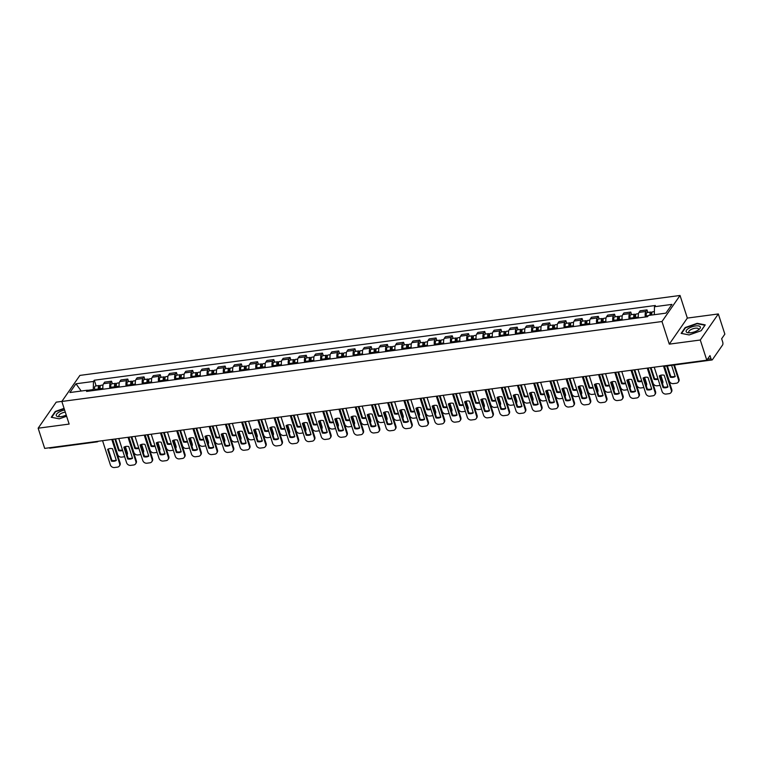 <?xml version="1.0" encoding="UTF-8"?>
<svg xmlns="http://www.w3.org/2000/svg" width="763" height="763" viewBox="0 0 763 763"><rect width="100%" height="100%" fill="white"/><g stroke="black" fill="none" stroke-linecap="round" stroke-linejoin="round"><path stroke-width="1.14" d="M61.889 401.395L56.204 402.149L38.15 428.205L44.674 448.396L706.796 360.193L700.281 340.012L718.326 313.955L687.339 318.085L680.033 295.472L79.896 375.406L61.841 401.462L661.979 321.528L669.285 344.142L700.281 340.012M718.326 313.955L724.85 334.137L721.655 338.753L722.666 341.9A2.299 0.935 82.4 0 1 722.599 344.971L712.384 359.716A2.299 0.935 82.4 0 1 712.032 359.964L664.916 366.24A2.299 0.935 -97.6 0 1 664.296 365.858M38.15 428.205L69.147 424.075L61.841 401.462M96.405 441.5A2.299 0.935 -97.6 0 0 97.025 441.882L49.91 448.158A2.299 0.935 -97.6 0 1 49.29 447.776M707.492 359.201L711.011 358.734L709.991 355.587L706.796 360.193M711.011 358.734A2.299 0.935 82.4 0 0 712.032 359.964M645.345 316.998A5.284 2.146 -97.6 0 1 645.889 311.476L646.986 309.892L640.119 310.808L639.022 312.391A5.284 2.146 82.4 0 0 638.488 317.913M647.816 312.449L646.986 309.892M629.122 319.163A5.284 2.146 -97.6 0 1 629.656 313.641L630.763 312.048L623.896 312.964L622.799 314.556A5.284 2.146 82.4 0 0 622.255 320.079M631.583 314.614L630.763 312.048M612.899 321.318A5.284 2.146 -97.6 0 1 613.433 315.806L614.539 314.213L607.672 315.129L606.566 316.712A5.284 2.146 82.4 0 0 606.032 322.234M615.36 316.769L614.539 314.213M596.676 323.483A5.284 2.146 -97.6 0 1 597.21 317.961L598.306 316.368L591.449 317.284L590.343 318.877A5.284 2.146 82.4 0 0 589.809 324.399M599.136 318.934L598.306 316.368M580.443 325.639A5.284 2.146 -97.6 0 1 580.986 320.126L582.083 318.533L575.216 319.449L574.119 321.042A5.284 2.146 82.4 0 0 573.585 326.554M582.913 321.089L582.083 318.533M564.219 327.804A5.284 2.146 -97.6 0 1 564.754 322.282L565.86 320.698L558.993 321.614L557.896 323.197A5.284 2.146 82.4 0 0 557.352 328.719M566.69 323.254L565.86 320.698M547.996 329.969A5.284 2.146 -97.6 0 1 548.53 324.447L549.637 322.854L542.77 323.77L541.663 325.362A5.284 2.146 82.4 0 0 541.129 330.884M550.457 325.419L549.637 322.854M531.773 332.124A5.284 2.146 -97.6 0 1 532.307 326.612L533.404 325.019L526.546 325.935L525.44 327.518A5.284 2.146 82.4 0 0 524.906 333.04M534.234 327.575L533.404 325.019M515.55 334.289A5.284 2.146 -97.6 0 1 516.084 328.767L517.18 327.174L510.313 328.09L509.217 329.683A5.284 2.146 82.4 0 0 508.683 335.205M518.01 329.74L517.18 327.174M499.317 336.445A5.284 2.146 -97.6 0 1 499.851 330.932L500.957 329.339L494.09 330.255L492.993 331.848A5.284 2.146 82.4 0 0 492.459 337.36M501.787 331.905L500.957 329.339M483.093 338.61A5.284 2.146 -97.6 0 1 483.628 333.088L484.734 331.504L477.867 332.42L476.761 334.003A5.284 2.146 82.4 0 0 476.226 339.525M485.554 334.06L484.734 331.504M466.87 340.775A5.284 2.146 -97.6 0 1 467.404 335.253L468.501 333.66L461.644 334.576L460.537 336.168A5.284 2.146 82.4 0 0 460.003 341.69M469.331 336.225L468.501 333.66M450.647 342.93A5.284 2.146 -97.6 0 1 451.181 337.418L452.278 335.825L445.411 336.741L444.314 338.324A5.284 2.146 82.4 0 0 443.78 343.846M453.108 338.381L452.278 335.825M434.414 345.095A5.284 2.146 -97.6 0 1 434.948 339.573L436.054 337.98L429.188 338.896L428.091 340.489A5.284 2.146 82.4 0 0 427.557 346.011M436.884 340.546L436.054 337.98M418.191 347.251A5.284 2.146 -97.6 0 1 418.725 341.738L419.831 340.145L412.964 341.061L411.858 342.654A5.284 2.146 82.4 0 0 411.324 348.166M420.651 342.711L419.831 340.145M401.967 349.416A5.284 2.146 -97.6 0 1 402.502 343.894L403.598 342.31L396.741 343.226L395.635 344.809A5.284 2.146 82.4 0 0 395.1 350.331M404.428 344.866L403.598 342.31M385.744 351.581A5.284 2.146 -97.6 0 1 386.278 346.059L387.375 344.466L380.508 345.381L379.411 346.974A5.284 2.146 82.4 0 0 378.877 352.496M388.205 347.031L387.375 344.466M369.511 353.736A5.284 2.146 -97.6 0 1 370.055 348.224L371.152 346.631L364.285 347.546L363.188 349.13A5.284 2.146 82.4 0 0 362.654 354.652M371.982 349.187L371.152 346.631M353.288 355.901A5.284 2.146 -97.6 0 1 353.822 350.379L354.929 348.786L348.062 349.702L346.965 351.295A5.284 2.146 82.4 0 0 346.421 356.817M355.749 351.352L354.929 348.786M337.065 358.057A5.284 2.146 -97.6 0 1 337.599 352.544L338.705 350.951L331.838 351.867L330.732 353.46A5.284 2.146 82.4 0 0 330.198 358.972M339.525 353.517L338.705 350.951M320.841 360.222A5.284 2.146 -97.6 0 1 321.376 354.7L322.472 353.116L315.615 354.032L314.509 355.615A5.284 2.146 82.4 0 0 313.974 361.137M323.302 355.672L322.472 353.116M304.609 362.387A5.284 2.146 -97.6 0 1 305.152 356.865L306.249 355.272L299.382 356.187L298.285 357.78A5.284 2.146 82.4 0 0 297.751 363.302M307.079 357.837L306.249 355.272M288.385 364.542A5.284 2.146 -97.6 0 1 288.919 359.03L290.026 357.437L283.159 358.352L282.062 359.936A5.284 2.146 82.4 0 0 281.518 365.458M290.846 359.993L290.026 357.437M272.162 366.707A5.284 2.146 -97.6 0 1 272.696 361.185L273.803 359.602L266.936 360.508L265.829 362.101A5.284 2.146 82.4 0 0 265.295 367.623M274.623 362.158L273.803 359.602M255.939 368.863A5.284 2.146 -97.6 0 1 256.473 363.35L257.57 361.757L250.712 362.673L249.606 364.266A5.284 2.146 82.4 0 0 249.072 369.778M258.399 364.323L257.57 361.757M239.706 371.028A5.284 2.146 -97.6 0 1 240.25 365.506L241.346 363.922L234.479 364.838L233.383 366.421A5.284 2.146 82.4 0 0 232.849 371.943M242.176 366.478L241.346 363.922M223.483 373.193A5.284 2.146 -97.6 0 1 224.017 367.671L225.123 366.078L218.256 366.993L217.159 368.586A5.284 2.146 82.4 0 0 216.616 374.108M225.953 368.643L225.123 366.078M207.259 375.348A5.284 2.146 -97.6 0 1 207.794 369.836L208.9 368.243L202.033 369.158L200.927 370.742A5.284 2.146 82.4 0 0 200.392 376.264M209.72 370.799L208.9 368.243M191.036 377.513A5.284 2.146 -97.6 0 1 191.57 371.991L192.667 370.408L185.81 371.314L184.703 372.907A5.284 2.146 82.4 0 0 184.169 378.429M193.497 372.964L192.667 370.408M174.813 379.678A5.284 2.146 -97.6 0 1 175.347 374.156L176.444 372.563L169.577 373.479L168.48 375.072A5.284 2.146 82.4 0 0 167.946 380.584M177.274 375.129L176.444 372.563M158.58 381.834A5.284 2.146 -97.6 0 1 159.114 376.312L160.22 374.728L153.353 375.644L152.257 377.227A5.284 2.146 82.4 0 0 151.723 382.749M161.05 377.284L160.22 374.728M142.357 383.999A5.284 2.146 -97.6 0 1 142.891 378.477L143.997 376.884L137.13 377.799L136.024 379.392A5.284 2.146 82.4 0 0 135.49 384.914M144.817 379.449L143.997 376.884M126.133 386.154A5.284 2.146 -97.6 0 1 126.668 380.642L127.764 379.049L120.907 379.964L119.801 381.548A5.284 2.146 82.4 0 0 119.266 387.07M128.594 381.605L127.764 379.049M109.91 388.319A5.284 2.146 -97.6 0 1 110.444 382.797L111.541 381.214L104.674 382.12L103.577 383.713A5.284 2.146 82.4 0 0 103.043 389.235M112.371 383.77L111.541 381.214M654.311 314.69L654.482 306.726L671.955 304.399L665.889 313.154L648.416 315.481L647.568 316.702L86.543 391.429L87.383 390.208L69.91 392.535L75.976 383.779L93.458 381.452L93.277 389.588L87.583 390.351M654.482 306.726L655.331 305.496L94.297 380.222L93.458 381.452M680.033 295.472L661.979 321.528M687.339 318.085L669.285 344.142M681.13 333.374L689.161 334.938L701.207 330.703L705.231 324.895L697.21 323.321L685.155 327.565L681.13 333.374M64.073 408.367L55.27 411.467L51.245 417.275L59.276 418.839L66.619 416.255M93.572 390.494L93.277 389.588M96.148 385.935L94.297 380.222M88.699 391.142L87.383 390.208M81.202 391.028L75.976 383.779M685.317 328.052L685.155 327.565M55.432 411.944L55.27 411.467M659.89 375.568L663.562 386.946A7.182 5.99 34.7 0 0 667.863 386.603M664.249 366.23L671.774 389.511A3.443 2.871 34.7 0 1 671.488 391.896L671.011 392.573A3.443 2.871 -145.3 0 0 671.306 390.189L671.774 389.511M663.095 387.623A7.182 5.99 34.7 0 0 667.987 386.975L664.192 375.224A7.182 5.99 34.7 0 0 659.299 375.873L663.095 387.623L663.562 386.946M654.225 367.203L662.046 391.429A3.443 2.871 -145.3 0 0 666.147 394.051L669.17 393.651A3.443 2.871 -145.3 0 0 671.011 392.573M664.916 366.24A2.299 2.299 0 0 1 663.486 365.963L671.306 390.189M651.831 315.024A2.871 1.173 -97.6 0 1 652.575 311.819L654.377 311.571M666.7 366.002L670.315 377.199A7.182 5.99 -145.3 0 0 675.207 376.55L671.593 365.353M650.667 315.176A1.383 0.563 -97.6 0 1 651.001 313.526A1.383 0.563 -97.6 0 1 651.621 314.27L651.745 314.251M664.506 366.259L669.265 381.004A3.443 2.871 -145.3 0 0 673.367 383.627L676.39 383.226A3.443 2.871 -145.3 0 0 678.24 382.149A3.443 2.871 -145.3 0 0 678.526 379.764L673.777 365.057M646.528 316.845L646.356 315.987A2.871 1.173 -97.6 0 1 647.062 312.553L650.81 312.048A2.871 1.173 -97.6 0 1 651.821 312.944M650.057 315.262A2.871 1.173 -97.6 0 1 650.81 312.048M667.358 365.916L670.791 376.521A7.182 5.99 -145.3 0 0 675.093 376.188M674.435 364.972L678.994 379.087A3.443 2.871 34.7 0 1 678.708 381.471L678.24 382.149M650.601 314.404L651.736 314.098M670.791 376.521L670.315 377.199M643.667 377.733L647.339 389.111A7.182 5.99 34.7 0 0 651.64 388.768M647.911 368.043L655.551 391.677A3.443 2.871 34.7 0 1 655.255 394.051L654.788 394.729A3.443 2.871 -145.3 0 0 655.074 392.354L655.551 391.677M646.871 389.788A7.182 5.99 34.7 0 0 651.764 389.14L647.968 377.389A7.182 5.99 34.7 0 0 643.075 378.038L646.871 389.788L647.339 389.111M637.992 369.359L645.822 393.584A3.443 2.871 -145.3 0 0 649.923 396.216L652.937 395.806A3.443 2.871 -145.3 0 0 654.788 394.729M647.253 368.128L655.074 392.354M627.444 379.888L631.115 391.266A7.182 5.99 34.7 0 0 635.417 390.933M631.688 370.198L639.318 393.832A3.443 2.871 34.7 0 1 639.032 396.216L638.564 396.894A3.443 2.871 -145.3 0 0 638.85 394.509L639.318 393.832M630.648 391.944A7.182 5.99 34.7 0 0 635.531 391.295L631.745 379.545A7.182 5.99 34.7 0 0 626.852 380.203L630.648 391.944L631.115 391.266M621.769 371.524L629.599 395.749A3.443 2.871 -145.3 0 0 633.7 398.372L636.714 397.971A3.443 2.871 -145.3 0 0 638.564 396.894M631.03 370.293L638.85 394.509M700.272 326.86A7.468 2.785 -17.9 0 0 691.898 326.85A7.468 2.785 -17.9 0 0 686.223 331.81A7.468 2.785 -17.9 0 0 688.741 332.83A7.468 2.785 -17.9 0 0 698.946 329.53A7.468 2.785 -17.9 0 0 700.272 326.86M698.078 330.15A5.112 1.907 -17.9 0 0 698.498 328.967A5.112 1.907 -17.9 0 0 698.45 328.843A5.112 1.907 -17.9 0 0 692.88 328.777A5.112 1.907 -17.9 0 0 688.77 332.105A5.112 1.907 -17.9 0 0 688.827 332.229A5.112 1.907 -17.9 0 0 689.809 332.83M689.189 334.928L681.578 333.441L685.47 327.813L697.144 323.712L704.926 325.229L701.102 330.732M64.607 410.036A7.468 2.785 -17.9 0 0 56.338 415.711A7.468 2.785 -17.9 0 0 58.856 416.732A7.468 2.785 -17.9 0 0 66.247 415.101M65.284 412.125A5.112 1.907 -17.9 0 0 58.885 416.007A5.112 1.907 -17.9 0 0 58.942 416.131A5.112 1.907 -17.9 0 0 59.924 416.722M59.304 418.83L51.693 417.342L55.585 411.715L64.178 408.691M635.808 318.266L635.646 317.408A2.871 1.173 -97.6 0 1 636.352 313.974L638.497 313.688M650.334 367.718L654.091 379.364A7.182 5.99 -145.3 0 0 658.078 379.154M634.654 318.419L634.444 317.341A1.383 0.563 -97.6 0 1 634.778 315.691A1.383 0.563 -97.6 0 1 635.398 316.435L635.522 316.416M648.149 368.014L653.042 383.16A3.443 2.871 -145.3 0 0 657.143 385.792L660.1 385.401M662.408 383.35A3.443 2.871 -145.3 0 0 662.303 381.929L660.205 375.434M634.043 318.505L633.872 317.646A2.871 1.173 -97.6 0 1 634.578 314.213A2.871 1.173 -97.6 0 1 635.598 315.1M630.305 319.001L630.133 318.142A2.871 1.173 -97.6 0 1 630.839 314.709L634.578 314.213M650.992 367.632L654.559 378.686A7.182 5.99 -145.3 0 0 657.925 378.677M660.825 375.234L662.77 381.252A3.443 2.871 34.7 0 1 662.494 383.617M634.377 316.569L635.512 316.264M654.559 378.686L654.091 379.364M619.585 320.431L619.413 319.573A2.871 1.173 -97.6 0 1 620.128 316.14L622.265 315.853M634.11 369.883L637.868 381.529A7.182 5.99 -145.3 0 0 641.855 381.309M618.431 320.584L618.211 319.506A1.383 0.563 -97.6 0 1 618.555 317.856A1.383 0.563 -97.6 0 1 619.165 318.591L619.289 318.581M631.926 370.169L636.819 385.325A3.443 2.871 -145.3 0 0 640.92 387.947L643.877 387.556M646.185 385.515A3.443 2.871 -145.3 0 0 646.07 384.094L643.972 377.599M617.82 320.67L617.649 319.811A2.871 1.173 -97.6 0 1 618.354 316.368A2.871 1.173 -97.6 0 1 619.375 317.265M614.072 321.166L613.9 320.307A2.871 1.173 -97.6 0 1 614.616 316.874L618.354 316.368M634.768 369.788L638.335 380.851A7.182 5.99 -145.3 0 0 641.702 380.832M644.601 377.399L646.547 383.417A3.443 2.871 34.7 0 1 646.261 385.773M618.154 318.734L619.289 318.419M638.335 380.851L637.868 381.529M611.211 382.053L614.892 393.431A7.182 5.99 34.7 0 0 619.194 393.088M615.464 372.363L623.094 395.997A3.443 2.871 34.7 0 1 622.808 398.372L622.341 399.049A3.443 2.871 -145.3 0 0 622.627 396.674L623.094 395.997M614.425 394.109A7.182 5.99 34.7 0 0 619.308 393.46L615.512 381.71A7.182 5.99 34.7 0 0 610.629 382.358L614.425 394.109L614.892 393.431M605.545 373.689L613.366 397.904A3.443 2.871 -145.3 0 0 617.477 400.537L620.491 400.136A3.443 2.871 -145.3 0 0 622.341 399.049M614.806 372.449L622.627 396.674M594.987 384.209L598.669 395.596A7.182 5.99 34.7 0 0 602.961 395.253M599.241 374.528L606.871 398.162A3.443 2.871 34.7 0 1 606.585 400.537L606.118 401.214A3.443 2.871 -145.3 0 0 606.404 398.839L606.871 398.162M598.192 396.274A7.182 5.99 34.7 0 0 603.085 395.615L599.289 383.875A7.182 5.99 34.7 0 0 594.396 384.523L598.192 396.274L598.669 395.596M589.322 375.844L597.143 400.07A3.443 2.871 -145.3 0 0 601.244 402.692L604.267 402.292A3.443 2.871 -145.3 0 0 606.118 401.214M598.573 374.614L606.404 398.839M578.764 386.374L582.436 397.752A7.182 5.99 34.7 0 0 586.737 397.409M583.008 376.684L590.648 400.317A3.443 2.871 34.7 0 1 590.362 402.702L589.885 403.379A3.443 2.871 -145.3 0 0 590.171 400.995L590.648 400.317M581.969 398.429A7.182 5.99 34.7 0 0 586.861 397.781L583.066 386.03A7.182 5.99 34.7 0 0 578.173 386.679L581.969 398.429L582.436 397.752M573.099 378.009L580.92 402.235A3.443 2.871 -145.3 0 0 585.021 404.857L588.035 404.457A3.443 2.871 -145.3 0 0 589.885 403.379M582.35 376.769L590.171 400.995M603.361 322.587L603.19 321.738A2.871 1.173 -97.6 0 1 603.895 318.295L606.041 318.009M617.877 372.039L621.645 383.684A7.182 5.99 -145.3 0 0 625.631 383.474M602.207 322.749L601.988 321.662A1.383 0.563 -97.6 0 1 602.331 320.012A1.383 0.563 -97.6 0 1 602.942 320.756L603.066 320.737M615.693 372.334L620.596 387.49A3.443 2.871 -145.3 0 0 624.697 390.112L627.644 389.721M629.952 387.671A3.443 2.871 -145.3 0 0 629.847 386.25L627.749 379.764M601.597 322.825L601.425 321.967A2.871 1.173 -97.6 0 1 602.131 318.533A2.871 1.173 -97.6 0 1 603.151 319.42M597.849 323.321L597.677 322.472A2.871 1.173 -97.6 0 1 598.383 319.029L602.131 318.533M618.545 371.953L622.112 383.007A7.182 5.99 -145.3 0 0 625.479 382.997M628.378 379.564L630.314 385.573A3.443 2.871 34.7 0 1 630.038 387.938M601.931 320.889L603.066 320.584M622.112 383.007L621.645 383.684M587.138 324.752L586.966 323.894A2.871 1.173 -97.6 0 1 587.672 320.46L589.818 320.174M601.654 374.204L605.412 385.849A7.182 5.99 -145.3 0 0 609.408 385.639M585.974 324.904L585.765 323.827A1.383 0.563 -97.6 0 1 586.098 322.177A1.383 0.563 -97.6 0 1 586.718 322.921L586.842 322.902M599.47 374.49L604.363 389.645A3.443 2.871 -145.3 0 0 608.464 392.277L611.421 391.877M613.729 389.836A3.443 2.871 -145.3 0 0 613.624 388.415L611.525 381.92M585.364 324.99L585.202 324.132A2.871 1.173 -97.6 0 1 585.908 320.698A2.871 1.173 -97.6 0 1 586.928 321.585M581.625 325.486L581.454 324.628A2.871 1.173 -97.6 0 1 582.159 321.194L585.908 320.698M602.312 374.118L605.889 385.172A7.182 5.99 -145.3 0 0 609.255 385.162M612.145 381.719L614.091 387.738A3.443 2.871 34.7 0 1 613.814 390.103M585.707 323.054L586.833 322.749M605.889 385.172L605.412 385.849M570.915 326.917L570.743 326.059A2.871 1.173 -97.6 0 1 571.449 322.625L573.595 322.339M585.431 376.359L589.189 388.005A7.182 5.99 -145.3 0 0 593.185 387.795M569.751 327.069L569.541 325.982A1.383 0.563 -97.6 0 1 569.875 324.332A1.383 0.563 -97.6 0 1 570.495 325.076L570.619 325.057M583.247 376.655L588.139 391.81A3.443 2.871 -145.3 0 0 592.241 394.433L595.197 394.042M597.505 392.001A3.443 2.871 -145.3 0 0 597.4 390.57L595.302 384.085M569.141 327.146L568.969 326.297A2.871 1.173 -97.6 0 1 569.684 322.854A2.871 1.173 -97.6 0 1 570.695 323.75M565.402 327.651L565.23 326.793A2.871 1.173 -97.6 0 1 565.936 323.359L569.684 322.854M586.089 376.273L589.656 387.327A7.182 5.99 -145.3 0 0 593.023 387.318M595.922 383.884L597.868 389.893A3.443 2.871 34.7 0 1 597.591 392.258M569.475 325.21L570.61 324.904M589.656 387.327L589.189 388.005M562.541 388.539L566.213 399.917A7.182 5.99 34.7 0 0 570.514 399.574M566.785 378.849L574.415 402.483A3.443 2.871 34.7 0 1 574.129 404.857L573.662 405.534A3.443 2.871 -145.3 0 0 573.948 403.16L574.415 402.483M565.745 400.594A7.182 5.99 34.7 0 0 570.629 399.946L566.842 388.195A7.182 5.99 34.7 0 0 561.95 388.844L565.745 400.594L566.213 399.917M556.866 380.165L564.696 404.39A3.443 2.871 -145.3 0 0 568.797 407.022L571.811 406.612A3.443 2.871 -145.3 0 0 573.662 405.534M566.127 378.934L573.948 403.16M554.682 329.072L554.52 328.214A2.871 1.173 -97.6 0 1 555.226 324.78L557.362 324.494M569.208 378.524L572.965 390.17A7.182 5.99 -145.3 0 0 576.952 389.96M553.528 329.225L553.309 328.147A1.383 0.563 -97.6 0 1 553.652 326.497A1.383 0.563 -97.6 0 1 554.262 327.241L554.396 327.222M567.023 378.82L571.916 393.966A3.443 2.871 -145.3 0 0 576.017 396.598L578.974 396.207M581.282 394.156A3.443 2.871 -145.3 0 0 581.168 392.735L579.079 386.24M552.917 329.311L552.746 328.452A2.871 1.173 -97.6 0 1 553.452 325.019A2.871 1.173 -97.6 0 1 554.472 325.906M549.169 329.807L549.007 328.948A2.871 1.173 -97.6 0 1 549.713 325.515L553.452 325.019M569.866 378.438L573.433 389.492A7.182 5.99 -145.3 0 0 576.799 389.483M579.699 386.04L581.644 392.058A3.443 2.871 34.7 0 1 581.358 394.423M553.251 327.375L554.386 327.069M573.433 389.492L572.965 390.17M546.308 390.694L549.989 402.072A7.182 5.99 34.7 0 0 554.291 401.739M550.562 381.004L558.192 404.638A3.443 2.871 34.7 0 1 557.906 407.022L557.438 407.7A3.443 2.871 -145.3 0 0 557.724 405.315L558.192 404.638M549.522 402.75A7.182 5.99 34.7 0 0 554.405 402.101L550.609 390.351A7.182 5.99 34.7 0 0 545.726 391.009L549.522 402.75L549.989 402.072M540.643 382.33L548.463 406.555A3.443 2.871 -145.3 0 0 552.574 409.178L555.588 408.777A3.443 2.871 -145.3 0 0 557.438 407.7M549.904 381.099L557.724 405.315M538.459 331.237L538.287 330.379A2.871 1.173 -97.6 0 1 538.993 326.945L541.139 326.659M552.975 380.689L556.742 392.335A7.182 5.99 -145.3 0 0 560.729 392.115M537.305 331.39L537.085 330.312A1.383 0.563 -97.6 0 1 537.429 328.662A1.383 0.563 -97.6 0 1 538.039 329.397L538.163 329.387M550.791 380.975L555.693 396.131A3.443 2.871 -145.3 0 0 559.794 398.753L562.751 398.362M565.049 396.321A3.443 2.871 -145.3 0 0 564.944 394.9L562.846 388.405M536.694 331.476L536.523 330.617A2.871 1.173 -97.6 0 1 537.228 327.174A2.871 1.173 -97.6 0 1 538.249 328.071M532.946 331.972L532.774 331.113A2.871 1.173 -97.6 0 1 533.48 327.68L537.228 327.174M553.642 380.594L557.209 391.657A7.182 5.99 -145.3 0 0 560.576 391.638M563.475 388.205L565.412 394.223A3.443 2.871 34.7 0 1 565.135 396.579M537.028 329.54L538.163 329.225M557.209 391.657L556.742 392.335M530.085 392.859L533.766 404.237A7.182 5.99 34.7 0 0 538.058 403.894M534.338 383.169L541.968 406.803A3.443 2.871 34.7 0 1 541.682 409.178L541.215 409.855A3.443 2.871 -145.3 0 0 541.501 407.48L541.968 406.803M533.289 404.915A7.182 5.99 34.7 0 0 538.182 404.266L534.386 392.516A7.182 5.99 34.7 0 0 529.503 393.164L533.289 404.915L533.766 404.237M524.419 384.495L532.24 408.71A3.443 2.871 -145.3 0 0 536.341 411.343L539.365 410.942A3.443 2.871 -145.3 0 0 541.215 409.855M533.671 383.255L541.501 407.48M522.235 333.393L522.064 332.544A2.871 1.173 -97.6 0 1 522.769 329.101L524.915 328.815M536.751 382.845L540.519 394.49A7.182 5.99 -145.3 0 0 544.505 394.28M521.072 333.555L520.862 332.468A1.383 0.563 -97.6 0 1 521.196 330.818A1.383 0.563 -97.6 0 1 521.816 331.562L521.94 331.543M534.567 383.14L539.46 398.296A3.443 2.871 -145.3 0 0 543.571 400.918L546.518 400.527M548.826 398.477A3.443 2.871 -145.3 0 0 548.721 397.056L546.623 390.57M520.461 333.631L520.299 332.773A2.871 1.173 -97.6 0 1 521.005 329.339A2.871 1.173 -97.6 0 1 522.026 330.226M516.723 334.127L516.551 333.278A2.871 1.173 -97.6 0 1 517.257 329.835L521.005 329.339M537.41 382.759L540.986 393.813A7.182 5.99 -145.3 0 0 544.353 393.803M547.243 390.37L549.188 396.379A3.443 2.871 34.7 0 1 548.912 398.744M520.805 331.695L521.93 331.39M540.986 393.813L540.519 394.49M513.861 395.015L517.533 406.402A7.182 5.99 34.7 0 0 521.835 406.059M518.106 385.334L525.745 408.968A3.443 2.871 34.7 0 1 525.459 411.343L524.982 412.02A3.443 2.871 -145.3 0 0 525.278 409.645L525.745 408.968M517.066 407.08A7.182 5.99 34.7 0 0 521.959 406.421L518.163 394.681A7.182 5.99 34.7 0 0 513.27 395.329L517.066 407.08L517.533 406.402M508.196 386.65L516.017 410.875A3.443 2.871 -145.3 0 0 520.118 413.498L523.132 413.098A3.443 2.871 -145.3 0 0 524.982 412.02M517.448 385.42L525.278 409.645M506.012 335.558L505.84 334.699A2.871 1.173 -97.6 0 1 506.546 331.266L508.692 330.98M520.528 385.01L524.286 396.655A7.182 5.99 -145.3 0 0 528.282 396.445M504.848 335.71L504.639 334.633A1.383 0.563 -97.6 0 1 504.972 332.983A1.383 0.563 -97.6 0 1 505.592 333.727L505.716 333.708M518.344 385.296L523.237 400.451A3.443 2.871 -145.3 0 0 527.338 403.083L530.295 402.683M532.603 400.642A3.443 2.871 -145.3 0 0 532.498 399.221L530.399 392.726M504.238 335.796L504.066 334.938A2.871 1.173 -97.6 0 1 504.782 331.504A2.871 1.173 -97.6 0 1 505.793 332.391M500.499 336.292L500.328 335.434A2.871 1.173 -97.6 0 1 501.033 332L504.782 331.504M521.186 384.924L524.763 395.978A7.182 5.99 -145.3 0 0 528.12 395.968M531.019 392.525L532.965 398.544A3.443 2.871 34.7 0 1 532.688 400.909M504.572 333.86L505.707 333.555M524.763 395.978L524.286 396.655M497.638 397.18L501.31 408.558A7.182 5.99 34.7 0 0 505.611 408.215M501.882 387.49L509.512 411.123A3.443 2.871 34.7 0 1 509.226 413.508L508.759 414.185A3.443 2.871 -145.3 0 0 509.045 411.801L509.512 411.123M500.843 409.235A7.182 5.99 34.7 0 0 505.726 408.587L501.94 396.836A7.182 5.99 34.7 0 0 497.047 397.485L500.843 409.235L501.31 408.558M491.963 388.815L499.794 413.041A3.443 2.871 -145.3 0 0 503.895 415.663L506.909 415.263A3.443 2.871 -145.3 0 0 508.759 414.185M501.224 387.575L509.045 411.801M481.415 399.345L485.087 410.723A7.182 5.99 34.7 0 0 489.388 410.38M485.659 389.655L493.289 413.288A3.443 2.871 34.7 0 1 493.003 415.663L492.536 416.34A3.443 2.871 -145.3 0 0 492.822 413.966L493.289 413.288M484.619 411.4A7.182 5.99 34.7 0 0 489.503 410.752L485.707 399.001A7.182 5.99 34.7 0 0 480.824 399.65L484.619 411.4L485.087 410.723M475.74 390.971L483.561 415.196A3.443 2.871 -145.3 0 0 487.671 417.828L490.685 417.418A3.443 2.871 -145.3 0 0 492.536 416.34M485.001 389.74L492.822 413.966M465.182 401.5L468.863 412.878A7.182 5.99 34.7 0 0 473.165 412.545M469.436 391.81L477.066 415.444A3.443 2.871 34.7 0 1 476.78 417.828L476.312 418.505A3.443 2.871 -145.3 0 0 476.598 416.121L477.066 415.444M468.387 413.556A7.182 5.99 34.7 0 0 473.279 412.907L469.483 401.157A7.182 5.99 34.7 0 0 464.6 401.815L468.387 413.556L468.863 412.878M459.517 393.136L467.337 417.361A3.443 2.871 -145.3 0 0 471.439 419.984L474.462 419.583A3.443 2.871 -145.3 0 0 476.312 418.505M468.768 391.905L476.598 416.121M448.959 403.665L452.631 415.043A7.182 5.99 34.7 0 0 456.932 414.7M453.203 393.975L460.842 417.609A3.443 2.871 34.7 0 1 460.556 419.984L460.079 420.661A3.443 2.871 -145.3 0 0 460.375 418.286L460.842 417.609M452.163 415.721A7.182 5.99 34.7 0 0 457.056 415.072L453.26 403.322A7.182 5.99 34.7 0 0 448.367 403.97L452.163 415.721L452.631 415.043M443.293 395.301L451.114 419.516A3.443 2.871 -145.3 0 0 455.215 422.149L458.229 421.748A3.443 2.871 -145.3 0 0 460.079 420.661M452.545 394.061L460.375 418.286M432.735 405.821L436.407 417.208A7.182 5.99 34.7 0 0 440.709 416.865M436.98 396.14L444.619 419.774A3.443 2.871 34.7 0 1 444.324 422.149L443.856 422.826A3.443 2.871 -145.3 0 0 444.142 420.451L444.619 419.774M435.94 417.886A7.182 5.99 34.7 0 0 440.833 417.227L437.037 405.487A7.182 5.99 34.7 0 0 432.144 406.135L435.94 417.886L436.407 417.208M427.061 397.456L434.891 421.681A3.443 2.871 -145.3 0 0 438.992 424.304L442.006 423.904A3.443 2.871 -145.3 0 0 443.856 422.826M436.322 396.226L444.142 420.451M416.512 407.986L420.184 419.364A7.182 5.99 34.7 0 0 424.486 419.021M420.756 398.296L428.386 421.929A3.443 2.871 34.7 0 1 428.1 424.314L427.633 424.991A3.443 2.871 -145.3 0 0 427.919 422.607L428.386 421.929M419.717 420.041A7.182 5.99 34.7 0 0 424.6 419.392L420.804 407.642A7.182 5.99 34.7 0 0 415.921 408.3L419.717 420.041L420.184 419.364M410.837 399.621L418.668 423.846A3.443 2.871 -145.3 0 0 422.769 426.469L425.783 426.069A3.443 2.871 -145.3 0 0 427.633 424.991M420.098 398.381L427.919 422.607M489.779 337.723L489.617 336.864A2.871 1.173 -97.6 0 1 490.323 333.431L492.459 333.145M504.305 387.165L508.063 398.811A7.182 5.99 -145.3 0 0 512.049 398.601M488.625 337.875L488.406 336.788A1.383 0.563 -97.6 0 1 488.749 335.138A1.383 0.563 -97.6 0 1 489.369 335.882L489.493 335.863M502.121 387.461L507.014 402.616A3.443 2.871 -145.3 0 0 511.115 405.239L514.071 404.848M516.379 402.807A3.443 2.871 -145.3 0 0 516.265 401.376L514.176 394.891M488.015 337.952L487.843 337.103A2.871 1.173 -97.6 0 1 488.549 333.66A2.871 1.173 -97.6 0 1 489.569 334.556M484.267 338.457L484.104 337.599A2.871 1.173 -97.6 0 1 484.81 334.165L488.549 333.66M504.963 387.079L508.53 398.133A7.182 5.99 -145.3 0 0 511.897 398.124M514.796 394.69L516.742 400.699A3.443 2.871 34.7 0 1 516.465 403.064M488.349 336.016L489.484 335.71M508.53 398.133L508.063 398.811M473.556 339.878L473.384 339.02A2.871 1.173 -97.6 0 1 474.09 335.586L476.236 335.3M488.072 389.33L491.839 400.976A7.182 5.99 -145.3 0 0 495.826 400.766M472.402 340.031L472.183 338.953A1.383 0.563 -97.6 0 1 472.526 337.303A1.383 0.563 -97.6 0 1 473.136 338.047L473.26 338.028M485.888 389.626L490.79 404.771A3.443 2.871 -145.3 0 0 494.891 407.404L497.848 407.013M500.146 404.962A3.443 2.871 -145.3 0 0 500.042 403.541L497.943 397.046M471.792 340.117L471.62 339.258A2.871 1.173 -97.6 0 1 472.326 335.825A2.871 1.173 -97.6 0 1 473.346 336.712M468.043 340.613L467.872 339.754A2.871 1.173 -97.6 0 1 468.587 336.321L472.326 335.825M488.74 389.244L492.307 400.298A7.182 5.99 -145.3 0 0 495.673 400.289M498.573 396.846L500.509 402.864A3.443 2.871 34.7 0 1 500.232 405.229M472.125 338.181L473.26 337.875M492.307 400.298L491.839 400.976M457.333 342.043L457.161 341.185A2.871 1.173 -97.6 0 1 457.867 337.751L460.013 337.465M471.849 391.495L475.616 403.141A7.182 5.99 -145.3 0 0 479.603 402.921M456.169 342.196L455.959 341.118A1.383 0.563 -97.6 0 1 456.303 339.468A1.383 0.563 -97.6 0 1 456.913 340.203L457.037 340.193M469.665 391.781L474.557 406.937A3.443 2.871 -145.3 0 0 478.668 409.559L481.615 409.168M483.923 407.127A3.443 2.871 -145.3 0 0 483.818 405.706L481.72 399.211M455.559 342.282L455.397 341.423A2.871 1.173 -97.6 0 1 456.102 337.98A2.871 1.173 -97.6 0 1 457.123 338.877M451.82 342.778L451.648 341.919A2.871 1.173 -97.6 0 1 452.354 338.486L456.102 337.98M472.507 391.4L476.083 402.463A7.182 5.99 -145.3 0 0 479.45 402.444M482.35 399.011L484.286 405.029A3.443 2.871 34.7 0 1 484.009 407.385M455.902 340.346L457.027 340.031M476.083 402.463L475.616 403.141M441.109 344.199L440.938 343.35A2.871 1.173 -97.6 0 1 441.643 339.907L443.789 339.621M455.625 393.651L459.383 405.296A7.182 5.99 -145.3 0 0 463.379 405.086M439.946 344.361L439.736 343.274A1.383 0.563 -97.6 0 1 440.07 341.624A1.383 0.563 -97.6 0 1 440.69 342.368L440.814 342.349M453.441 393.946L458.334 409.102A3.443 2.871 -145.3 0 0 462.435 411.724L465.392 411.333M467.7 409.292A3.443 2.871 -145.3 0 0 467.595 407.862L465.497 401.376M439.335 344.437L439.164 343.579A2.871 1.173 -97.6 0 1 439.879 340.145A2.871 1.173 -97.6 0 1 440.89 341.032M435.597 344.933L435.425 344.084A2.871 1.173 -97.6 0 1 436.131 340.641L439.879 340.145M456.284 393.565L459.86 404.619A7.182 5.99 -145.3 0 0 463.217 404.609M466.117 401.176L468.062 407.184A3.443 2.871 34.7 0 1 467.786 409.55M439.669 342.501L440.804 342.196M459.86 404.619L459.383 405.296M424.877 346.364L424.714 345.505A2.871 1.173 -97.6 0 1 425.42 342.072L427.557 341.786M439.402 395.816L443.16 407.461A7.182 5.99 -145.3 0 0 447.147 407.251M423.723 346.516L423.503 345.439A1.383 0.563 -97.6 0 1 423.846 343.789A1.383 0.563 -97.6 0 1 424.466 344.533L424.59 344.514M437.218 396.102L442.111 411.257A3.443 2.871 -145.3 0 0 446.212 413.889L449.169 413.489M451.477 411.448A3.443 2.871 -145.3 0 0 451.362 410.027L449.273 403.532M423.112 346.602L422.94 345.744A2.871 1.173 -97.6 0 1 423.646 342.31A2.871 1.173 -97.6 0 1 424.667 343.197M419.364 347.098L419.202 346.24A2.871 1.173 -97.6 0 1 419.908 342.806L423.646 342.31M440.06 395.73L443.627 406.784A7.182 5.99 -145.3 0 0 446.994 406.774M449.893 403.331L451.839 409.349A3.443 2.871 34.7 0 1 451.562 411.715M423.446 344.666L424.581 344.361M443.627 406.784L443.16 407.461M408.653 348.529L408.482 347.67A2.871 1.173 -97.6 0 1 409.197 344.237L411.333 343.951M423.179 397.971L426.937 409.617A7.182 5.99 -145.3 0 0 430.923 409.407M407.499 348.681L407.28 347.594A1.383 0.563 -97.6 0 1 407.623 345.944A1.383 0.563 -97.6 0 1 408.234 346.688L408.358 346.669M420.995 398.267L425.888 413.422A3.443 2.871 -145.3 0 0 429.989 416.045L432.945 415.654M435.244 413.613A3.443 2.871 -145.3 0 0 435.139 412.182L433.041 405.697M406.889 348.758L406.717 347.909A2.871 1.173 -97.6 0 1 407.423 344.466A2.871 1.173 -97.6 0 1 408.443 345.362M403.141 349.263L402.969 348.405A2.871 1.173 -97.6 0 1 403.684 344.971L407.423 344.466M423.837 397.885L427.404 408.939A7.182 5.99 -145.3 0 0 430.771 408.93M433.67 405.496L435.606 411.505A3.443 2.871 34.7 0 1 435.33 413.87M407.223 346.822L408.358 346.516M427.404 408.939L426.937 409.617M400.279 410.151L403.961 421.529A7.182 5.99 34.7 0 0 408.262 421.186M404.533 400.461L412.163 424.094A3.443 2.871 34.7 0 1 411.877 426.469L411.41 427.146A3.443 2.871 -145.3 0 0 411.696 424.772L412.163 424.094M403.484 422.206A7.182 5.99 34.7 0 0 408.377 421.558L404.581 409.807A7.182 5.99 34.7 0 0 399.698 410.456L403.484 422.206L403.961 421.529M394.614 401.777L402.435 426.002A3.443 2.871 -145.3 0 0 406.536 428.634L409.559 428.234A3.443 2.871 -145.3 0 0 411.41 427.146M403.875 400.546L411.696 424.772M392.43 350.684L392.258 349.826A2.871 1.173 -97.6 0 1 392.964 346.392L395.11 346.106M406.946 400.136L410.713 411.782A7.182 5.99 -145.3 0 0 414.7 411.572M391.266 350.837L391.057 349.759A1.383 0.563 -97.6 0 1 391.4 348.109A1.383 0.563 -97.6 0 1 392.01 348.853L392.134 348.834M404.762 400.432L409.655 415.577A3.443 2.871 -145.3 0 0 413.765 418.21L416.712 417.819M419.021 415.768A3.443 2.871 -145.3 0 0 418.916 414.347L416.817 407.852M390.666 350.923L390.494 350.064A2.871 1.173 -97.6 0 1 391.2 346.631A2.871 1.173 -97.6 0 1 392.22 347.518M386.917 351.419L386.746 350.56A2.871 1.173 -97.6 0 1 387.451 347.127L391.2 346.631M407.604 400.05L411.181 411.104A7.182 5.99 -145.3 0 0 414.547 411.095M417.447 407.652L419.383 413.67A3.443 2.871 34.7 0 1 419.106 416.035M390.999 348.987L392.134 348.681M411.181 411.104L410.713 411.782M384.056 412.306L387.728 423.684A7.182 5.99 34.7 0 0 392.029 423.351M388.3 402.616L395.94 426.25A3.443 2.871 34.7 0 1 395.654 428.634L395.177 429.311A3.443 2.871 -145.3 0 0 395.472 426.927L395.94 426.25M387.261 424.362A7.182 5.99 34.7 0 0 392.153 423.713L388.357 411.963A7.182 5.99 34.7 0 0 383.465 412.621L387.261 424.362L387.728 423.684M378.391 403.942L386.212 428.167A3.443 2.871 -145.3 0 0 390.313 430.79L393.326 430.389A3.443 2.871 -145.3 0 0 395.177 429.311M387.642 402.711L395.472 426.927M376.207 352.849L376.035 351.991A2.871 1.173 -97.6 0 1 376.741 348.557L378.887 348.271M390.723 402.301L394.481 413.947A7.182 5.99 -145.3 0 0 398.477 413.727M375.043 353.002L374.833 351.924A1.383 0.563 -97.6 0 1 375.167 350.274A1.383 0.563 -97.6 0 1 375.787 351.009L375.911 350.999M388.539 402.587L393.431 417.743A3.443 2.871 -145.3 0 0 397.533 420.365L400.489 419.974M402.797 417.933A3.443 2.871 -145.3 0 0 402.692 416.512L400.594 410.017M374.433 353.088L374.271 352.229A2.871 1.173 -97.6 0 1 374.976 348.786A2.871 1.173 -97.6 0 1 375.987 349.683M370.694 353.584L370.522 352.725A2.871 1.173 -97.6 0 1 371.228 349.292L374.976 348.786M391.381 402.206L394.957 413.269A7.182 5.99 -145.3 0 0 398.324 413.25M401.214 409.817L403.16 415.835A3.443 2.871 34.7 0 1 402.883 418.191M374.767 351.152L375.901 350.837M394.957 413.269L394.481 413.947M367.833 414.471L371.505 425.849A7.182 5.99 34.7 0 0 375.806 425.506M372.077 404.781L379.716 428.415A3.443 2.871 34.7 0 1 379.421 430.79L378.953 431.467A3.443 2.871 -145.3 0 0 379.24 429.092L379.716 428.415M371.037 426.527A7.182 5.99 34.7 0 0 375.93 425.878L372.134 414.128A7.182 5.99 34.7 0 0 367.241 414.776L371.037 426.527L371.505 425.849M362.158 406.107L369.988 430.322A3.443 2.871 -145.3 0 0 374.089 432.955L377.103 432.554A3.443 2.871 -145.3 0 0 378.953 431.467M371.419 404.867L379.24 429.092M359.974 355.005L359.812 354.156A2.871 1.173 -97.6 0 1 360.517 350.713L362.663 350.427M374.499 404.457L378.257 416.102A7.182 5.99 -145.3 0 0 382.244 415.892M358.82 355.167L358.61 354.08A1.383 0.563 -97.6 0 1 358.944 352.43A1.383 0.563 -97.6 0 1 359.564 353.174L359.688 353.155M372.315 404.752L377.208 419.908A3.443 2.871 -145.3 0 0 381.309 422.53L384.266 422.139M386.574 420.098A3.443 2.871 -145.3 0 0 386.469 418.668L384.371 412.182M358.209 355.243L358.038 354.385A2.871 1.173 -97.6 0 1 358.744 350.951A2.871 1.173 -97.6 0 1 359.764 351.838M354.461 355.739L354.299 354.89A2.871 1.173 -97.6 0 1 355.005 351.447L358.744 350.951M375.158 404.371L378.725 415.425A7.182 5.99 -145.3 0 0 382.091 415.415M384.991 411.982L386.936 417.99A3.443 2.871 34.7 0 1 386.66 420.356M358.543 353.307L359.678 353.002M378.725 415.425L378.257 416.102M351.609 416.627L355.281 428.014A7.182 5.99 34.7 0 0 359.583 427.671M355.854 406.946L363.484 430.58A3.443 2.871 34.7 0 1 363.198 432.955L362.73 433.632A3.443 2.871 -145.3 0 0 363.016 431.257L363.484 430.58M354.814 428.692A7.182 5.99 34.7 0 0 359.697 428.033L355.901 416.293A7.182 5.99 34.7 0 0 351.018 416.941L354.814 428.692L355.281 428.014M345.935 408.262L353.765 432.487A3.443 2.871 -145.3 0 0 357.866 435.11L360.88 434.71A3.443 2.871 -145.3 0 0 362.73 433.632M355.196 407.032L363.016 431.257M343.751 357.17L343.579 356.311A2.871 1.173 -97.6 0 1 344.294 352.878L346.431 352.592M358.276 406.622L362.034 418.267A7.182 5.99 -145.3 0 0 366.021 418.057M342.597 357.322L342.377 356.245A1.383 0.563 -97.6 0 1 342.721 354.595A1.383 0.563 -97.6 0 1 343.331 355.339L343.455 355.32M356.092 406.908L360.985 422.063A3.443 2.871 -145.3 0 0 365.086 424.695L368.043 424.295M370.341 422.254A3.443 2.871 -145.3 0 0 370.236 420.833L368.138 414.338M341.986 357.408L341.814 356.55A2.871 1.173 -97.6 0 1 342.52 353.116A2.871 1.173 -97.6 0 1 343.541 354.003M338.238 357.904L338.066 357.046A2.871 1.173 -97.6 0 1 338.782 353.612L342.52 353.116M358.934 406.536L362.501 417.59A7.182 5.99 -145.3 0 0 365.868 417.58M368.767 414.137L370.713 420.155A3.443 2.871 34.7 0 1 370.427 422.521M342.32 355.472L343.455 355.167M362.501 417.59L362.034 418.267M335.377 418.792L339.058 430.17A7.182 5.99 34.7 0 0 343.36 429.827M339.63 409.102L347.26 432.735A3.443 2.871 34.7 0 1 346.974 435.12L346.507 435.797A3.443 2.871 -145.3 0 0 346.793 433.413L347.26 432.735M338.591 430.847A7.182 5.99 34.7 0 0 343.474 430.198L339.678 418.448A7.182 5.99 34.7 0 0 334.795 419.106L338.591 430.847L339.058 430.17M329.711 410.427L337.532 434.652A3.443 2.871 -145.3 0 0 341.643 437.275L344.657 436.875A3.443 2.871 -145.3 0 0 346.507 435.797M338.972 409.187L346.793 433.413M327.527 359.335L327.356 358.476A2.871 1.173 -97.6 0 1 328.061 355.043L330.207 354.757M342.043 408.777L345.811 420.423A7.182 5.99 -145.3 0 0 349.797 420.213M326.373 359.487L326.154 358.4A1.383 0.563 -97.6 0 1 326.497 356.76A1.383 0.563 -97.6 0 1 327.108 357.494L327.232 357.475M339.859 409.073L344.752 424.228A3.443 2.871 -145.3 0 0 348.863 426.851L351.81 426.46M354.118 424.419A3.443 2.871 -145.3 0 0 354.013 422.988L351.915 416.503M325.763 359.564L325.591 358.715A2.871 1.173 -97.6 0 1 326.297 355.272A2.871 1.173 -97.6 0 1 327.317 356.168M322.015 360.069L321.843 359.211A2.871 1.173 -97.6 0 1 322.549 355.777L326.297 355.272M342.711 408.691L346.278 419.745A7.182 5.99 -145.3 0 0 349.645 419.736M352.544 416.302L354.48 422.311A3.443 2.871 34.7 0 1 354.204 424.676M326.097 357.628L327.232 357.322M346.278 419.745L345.811 420.423M319.153 420.957L322.835 432.335A7.182 5.99 34.7 0 0 327.127 431.992M323.407 411.267L331.037 434.9A3.443 2.871 34.7 0 1 330.751 437.275L330.284 437.952A3.443 2.871 -145.3 0 0 330.57 435.578L331.037 434.9M322.358 433.012A7.182 5.99 34.7 0 0 327.251 432.363L323.455 420.613A7.182 5.99 34.7 0 0 318.562 421.262L322.358 433.012L322.835 432.335M313.488 412.583L321.309 436.808A3.443 2.871 -145.3 0 0 325.41 439.44L328.433 439.04A3.443 2.871 -145.3 0 0 330.284 437.952M322.739 411.352L330.57 435.578M311.304 361.49L311.132 360.632A2.871 1.173 -97.6 0 1 311.838 357.198L313.984 356.912M325.82 410.942L329.578 422.588A7.182 5.99 -145.3 0 0 333.574 422.378M310.14 361.643L309.931 360.565A1.383 0.563 -97.6 0 1 310.264 358.915A1.383 0.563 -97.6 0 1 310.884 359.659L311.008 359.64M323.636 411.238L328.529 426.383A3.443 2.871 -145.3 0 0 332.63 429.016L335.586 428.625M337.895 426.574A3.443 2.871 -145.3 0 0 337.79 425.153L335.691 418.658M309.53 361.729L309.368 360.87A2.871 1.173 -97.6 0 1 310.074 357.437A2.871 1.173 -97.6 0 1 311.085 358.324M305.791 362.225L305.62 361.366A2.871 1.173 -97.6 0 1 306.325 357.933L310.074 357.437M326.478 410.856L330.055 421.91A7.182 5.99 -145.3 0 0 333.421 421.901M336.311 418.458L338.257 424.476A3.443 2.871 34.7 0 1 337.98 426.841M309.864 359.793L310.999 359.487M330.055 421.91L329.578 422.588M302.93 423.112L306.602 434.49A7.182 5.99 34.7 0 0 310.903 434.157M307.174 413.422L314.814 437.056A3.443 2.871 34.7 0 1 314.518 439.44L314.051 440.117A3.443 2.871 -145.3 0 0 314.337 437.743L314.814 437.056M306.135 435.168A7.182 5.99 34.7 0 0 311.027 434.519L307.231 422.769A7.182 5.99 34.7 0 0 302.339 423.427L306.135 435.168L306.602 434.49M297.265 414.748L305.086 438.973A3.443 2.871 -145.3 0 0 309.187 441.596L312.201 441.195A3.443 2.871 -145.3 0 0 314.051 440.117M306.516 413.517L314.337 437.743M295.081 363.655L294.909 362.797A2.871 1.173 -97.6 0 1 295.615 359.363L297.761 359.077M309.597 413.107L313.355 424.753A7.182 5.99 -145.3 0 0 317.341 424.533M293.917 363.808L293.707 362.73A1.383 0.563 -97.6 0 1 294.041 361.08A1.383 0.563 -97.6 0 1 294.661 361.815L294.785 361.805M307.413 413.393L312.305 428.548A3.443 2.871 -145.3 0 0 316.407 431.171L319.363 430.78M321.671 428.739A3.443 2.871 -145.3 0 0 321.566 427.318L319.468 420.823M293.307 363.894L293.135 363.035A2.871 1.173 -97.6 0 1 293.841 359.602A2.871 1.173 -97.6 0 1 294.861 360.489M289.568 364.39L289.396 363.531A2.871 1.173 -97.6 0 1 290.102 360.098L293.841 359.602M310.255 413.012L313.822 424.075A7.182 5.99 -145.3 0 0 317.189 424.056M320.088 420.623L322.034 426.641A3.443 2.871 34.7 0 1 321.757 428.997M293.641 361.958L294.776 361.643M313.822 424.075L313.355 424.753M286.707 425.277L290.379 436.655A7.182 5.99 34.7 0 0 294.68 436.312M290.951 415.587L298.581 439.221A3.443 2.871 34.7 0 1 298.295 441.596L297.828 442.273A3.443 2.871 -145.3 0 0 298.114 439.898L298.581 439.221M289.911 437.333A7.182 5.99 34.7 0 0 294.795 436.684L291.008 424.934A7.182 5.99 34.7 0 0 286.115 425.582L289.911 437.333L290.379 436.655M281.032 416.913L288.862 441.128A3.443 2.871 -145.3 0 0 292.963 443.761L295.977 443.36A3.443 2.871 -145.3 0 0 297.828 442.273M290.293 415.673L298.114 439.898M278.848 365.811L278.676 364.962A2.871 1.173 -97.6 0 1 279.392 361.519L281.528 361.233M293.374 415.263L297.131 426.908A7.182 5.99 -145.3 0 0 301.118 426.698M277.694 365.973L277.474 364.886A1.383 0.563 -97.6 0 1 277.818 363.236A1.383 0.563 -97.6 0 1 278.428 363.98L278.562 363.961M291.189 415.558L296.082 430.714A3.443 2.871 -145.3 0 0 300.183 433.336L303.14 432.945M305.448 430.904A3.443 2.871 -145.3 0 0 305.334 429.474L303.245 422.988M277.083 366.049L276.912 365.191A2.871 1.173 -97.6 0 1 277.618 361.757A2.871 1.173 -97.6 0 1 278.638 362.644M273.335 366.545L273.173 365.696A2.871 1.173 -97.6 0 1 273.879 362.253L277.618 361.757M294.032 415.177L297.599 426.231A7.182 5.99 -145.3 0 0 300.965 426.221M303.865 422.788L305.81 428.796A3.443 2.871 34.7 0 1 305.524 431.162M277.417 364.113L278.552 363.808M297.599 426.231L297.131 426.908M270.474 427.433L274.155 438.82A7.182 5.99 34.7 0 0 278.457 438.477M274.728 417.752L282.358 441.386A3.443 2.871 34.7 0 1 282.072 443.761L281.604 444.438A3.443 2.871 -145.3 0 0 281.89 442.063L282.358 441.386M273.688 439.498A7.182 5.99 34.7 0 0 278.571 438.839L274.775 427.099A7.182 5.99 34.7 0 0 269.892 427.747L273.688 439.498L274.155 438.82M264.809 419.068L272.629 443.293A3.443 2.871 -145.3 0 0 276.74 445.916L279.754 445.516A3.443 2.871 -145.3 0 0 281.604 444.438M274.07 417.838L281.89 442.063M262.625 367.976L262.453 367.117A2.871 1.173 -97.6 0 1 263.159 363.684L265.305 363.398M277.141 417.428L280.908 429.073A7.182 5.99 -145.3 0 0 284.895 428.863M261.471 368.128L261.251 367.051A1.383 0.563 -97.6 0 1 261.595 365.401A1.383 0.563 -97.6 0 1 262.205 366.145L262.329 366.126M274.957 417.714L279.859 432.869A3.443 2.871 -145.3 0 0 283.96 435.501L286.907 435.101M289.215 433.06A3.443 2.871 -145.3 0 0 289.11 431.639L287.012 425.144M260.86 368.214L260.688 367.356A2.871 1.173 -97.6 0 1 261.394 363.922A2.871 1.173 -97.6 0 1 262.415 364.809M257.112 368.71L256.94 367.852A2.871 1.173 -97.6 0 1 257.646 364.418L261.394 363.922M277.808 417.342L281.375 428.396A7.182 5.99 -145.3 0 0 284.742 428.386M287.641 424.943L289.578 430.961A3.443 2.871 34.7 0 1 289.301 433.327M261.194 366.278L262.329 365.973M281.375 428.396L280.908 429.073M254.251 429.598L257.932 440.976A7.182 5.99 34.7 0 0 262.224 440.632M258.504 419.908L266.134 443.541A3.443 2.871 34.7 0 1 265.848 445.926L265.381 446.603A3.443 2.871 -145.3 0 0 265.667 444.219L266.134 443.541M257.455 441.653A7.182 5.99 34.7 0 0 262.348 441.004L258.552 429.254A7.182 5.99 34.7 0 0 253.669 429.912L257.455 441.653L257.932 440.976M248.585 421.233L256.406 445.458A3.443 2.871 -145.3 0 0 260.507 448.081L263.531 447.681A3.443 2.871 -145.3 0 0 265.381 446.603M257.837 419.993L265.667 444.219M246.401 370.141L246.23 369.282A2.871 1.173 -97.6 0 1 246.935 365.849L249.081 365.563M260.917 419.583L264.685 431.229A7.182 5.99 -145.3 0 0 268.671 431.019M245.238 370.293L245.028 369.206A1.383 0.563 -97.6 0 1 245.362 367.566A1.383 0.563 -97.6 0 1 245.982 368.3L246.106 368.281M258.733 419.879L263.626 435.034A3.443 2.871 -145.3 0 0 267.737 437.657L270.684 437.266M272.992 435.225A3.443 2.871 -145.3 0 0 272.887 433.794L270.789 427.309M244.627 370.37L244.465 369.521A2.871 1.173 -97.6 0 1 245.171 366.078A2.871 1.173 -97.6 0 1 246.191 366.974M240.889 370.875L240.717 370.017A2.871 1.173 -97.6 0 1 241.423 366.583L245.171 366.078M261.575 419.497L265.152 430.551A7.182 5.99 -145.3 0 0 268.519 430.542M271.409 427.108L273.354 433.117A3.443 2.871 34.7 0 1 273.078 435.482M244.971 368.434L246.096 368.128M265.152 430.551L264.685 431.229M238.027 431.763L241.699 443.141A7.182 5.99 34.7 0 0 246.001 442.798M242.272 422.073L249.911 445.706A3.443 2.871 34.7 0 1 249.625 448.081L249.148 448.758A3.443 2.871 -145.3 0 0 249.434 446.384L249.911 445.706M241.232 443.818A7.182 5.99 34.7 0 0 246.125 443.169L242.329 431.419A7.182 5.99 34.7 0 0 237.436 432.068L241.232 443.818L241.699 443.141M232.362 423.389L240.183 447.614A3.443 2.871 -145.3 0 0 244.284 450.246L247.298 449.846A3.443 2.871 -145.3 0 0 249.148 448.758M241.613 422.158L249.434 446.384M230.178 372.296L230.006 371.447A2.871 1.173 -97.6 0 1 230.712 368.004L232.858 367.718M244.694 421.748L248.452 433.394A7.182 5.99 -145.3 0 0 252.448 433.184M229.014 372.449L228.805 371.371A1.383 0.563 -97.6 0 1 229.138 369.721A1.383 0.563 -97.6 0 1 229.758 370.465L229.882 370.446M242.51 422.044L247.403 437.189A3.443 2.871 -145.3 0 0 251.504 439.822L254.46 439.431M256.769 437.38A3.443 2.871 -145.3 0 0 256.664 435.959L254.565 429.464M228.404 372.535L228.232 371.676A2.871 1.173 -97.6 0 1 228.948 368.243A2.871 1.173 -97.6 0 1 229.959 369.13M224.665 373.031L224.494 372.172A2.871 1.173 -97.6 0 1 225.199 368.739L228.948 368.243M245.352 421.662L248.919 432.716A7.182 5.99 -145.3 0 0 252.286 432.707M255.185 429.264L257.131 435.282A3.443 2.871 34.7 0 1 256.854 437.647M228.738 370.599L229.873 370.293M248.919 432.716L248.452 433.394M221.804 433.918L225.476 445.296A7.182 5.99 34.7 0 0 229.777 444.963M226.048 424.228L233.678 447.862A3.443 2.871 34.7 0 1 233.392 450.246L232.925 450.923A3.443 2.871 -145.3 0 0 233.211 448.549L233.678 447.862M225.009 445.974A7.182 5.99 34.7 0 0 229.892 445.325L226.106 433.575A7.182 5.99 34.7 0 0 221.213 434.233L225.009 445.974L225.476 445.296M216.129 425.554L223.96 449.779A3.443 2.871 -145.3 0 0 228.061 452.402L231.075 452.001A3.443 2.871 -145.3 0 0 232.925 450.923M225.39 424.323L233.211 448.549M213.945 374.461L213.783 373.603A2.871 1.173 -97.6 0 1 214.489 370.169L216.625 369.883M228.471 423.913L232.229 435.559A7.182 5.99 -145.3 0 0 236.215 435.339M212.791 374.614L212.572 373.536A1.383 0.563 -97.6 0 1 212.915 371.886A1.383 0.563 -97.6 0 1 213.526 372.621L213.659 372.611M226.287 424.199L231.179 439.354A3.443 2.871 -145.3 0 0 235.281 441.977L238.237 441.586M240.545 439.545A3.443 2.871 -145.3 0 0 240.431 438.124L238.342 431.629M212.181 374.7L212.009 373.841A2.871 1.173 -97.6 0 1 212.715 370.408A2.871 1.173 -97.6 0 1 213.735 371.295M208.433 375.196L208.27 374.337A2.871 1.173 -97.6 0 1 208.976 370.904L212.715 370.408M229.129 423.818L232.696 434.881A7.182 5.99 -145.3 0 0 236.063 434.862M238.962 431.429L240.908 437.447A3.443 2.871 34.7 0 1 240.622 439.803M212.515 372.764L213.65 372.449M232.696 434.881L232.229 435.559M205.571 436.083L209.253 447.461A7.182 5.99 34.7 0 0 213.554 447.118M209.825 426.393L217.455 450.027A3.443 2.871 34.7 0 1 217.169 452.402L216.702 453.079A3.443 2.871 -145.3 0 0 216.988 450.704L217.455 450.027M208.785 448.139A7.182 5.99 34.7 0 0 213.669 447.49L209.873 435.74A7.182 5.99 34.7 0 0 204.989 436.388L208.785 448.139L209.253 447.461M199.906 427.719L207.727 451.934A3.443 2.871 -145.3 0 0 211.837 454.567L214.851 454.166A3.443 2.871 -145.3 0 0 216.702 453.079M209.167 426.479L216.988 450.704M197.722 376.617L197.55 375.768A2.871 1.173 -97.6 0 1 198.256 372.325L200.402 372.039M212.238 426.069L216.005 437.714A7.182 5.99 -145.3 0 0 219.992 437.504M196.568 376.779L196.349 375.692A1.383 0.563 -97.6 0 1 196.692 374.042A1.383 0.563 -97.6 0 1 197.302 374.786L197.426 374.767M210.054 426.364L214.956 441.519A3.443 2.871 -145.3 0 0 219.057 444.142L222.014 443.751M224.312 441.71A3.443 2.871 -145.3 0 0 224.208 440.28L222.109 433.794M195.957 376.855L195.786 375.997A2.871 1.173 -97.6 0 1 196.492 372.563A2.871 1.173 -97.6 0 1 197.512 373.45M192.209 377.351L192.038 376.502A2.871 1.173 -97.6 0 1 192.743 373.059L196.492 372.563M212.906 425.983L216.473 437.037A7.182 5.99 -145.3 0 0 219.839 437.027M222.739 433.594L224.675 439.602A3.443 2.871 34.7 0 1 224.398 441.968M196.291 374.919L197.426 374.614M216.473 437.037L216.005 437.714M189.348 438.239L193.029 449.626A7.182 5.99 34.7 0 0 197.321 449.283M193.602 428.558L201.232 452.192A3.443 2.871 34.7 0 1 200.946 454.567L200.478 455.244A3.443 2.871 -145.3 0 0 200.764 452.869L201.232 452.192M192.553 450.304A7.182 5.99 34.7 0 0 197.445 449.645L193.649 437.905A7.182 5.99 34.7 0 0 188.766 438.553L192.553 450.304L193.029 449.626M183.683 429.874L191.503 454.099A3.443 2.871 -145.3 0 0 195.605 456.722L198.628 456.322A3.443 2.871 -145.3 0 0 200.478 455.244M192.934 428.644L200.764 452.869M181.499 378.782L181.327 377.923A2.871 1.173 -97.6 0 1 182.033 374.49L184.179 374.204M196.015 428.234L199.782 439.879A7.182 5.99 -145.3 0 0 203.769 439.669M180.335 378.934L180.125 377.857A1.383 0.563 -97.6 0 1 180.459 376.207A1.383 0.563 -97.6 0 1 181.079 376.951L181.203 376.932M193.831 428.52L198.723 443.675A3.443 2.871 -145.3 0 0 202.834 446.307L205.781 445.907M208.089 443.866A3.443 2.871 -145.3 0 0 207.984 442.445L205.886 435.95M179.725 379.02L179.563 378.162A2.871 1.173 -97.6 0 1 180.268 374.728A2.871 1.173 -97.6 0 1 181.289 375.615M175.986 379.516L175.814 378.658A2.871 1.173 -97.6 0 1 176.52 375.224L180.268 374.728M196.673 428.148L200.249 439.202A7.182 5.99 -145.3 0 0 203.616 439.192M206.506 435.749L208.452 441.767A3.443 2.871 34.7 0 1 208.175 444.133M180.068 377.084L181.193 376.779M200.249 439.202L199.782 439.879M173.125 440.404L176.797 451.782A7.182 5.99 34.7 0 0 181.098 451.438M177.369 430.714L185.008 454.347A3.443 2.871 34.7 0 1 184.722 456.732L184.245 457.409A3.443 2.871 -145.3 0 0 184.541 455.025L185.008 454.347M176.329 452.459A7.182 5.99 34.7 0 0 181.222 451.81L177.426 440.06A7.182 5.99 34.7 0 0 172.533 440.718L176.329 452.459L176.797 451.782M167.459 432.039L175.28 456.264A3.443 2.871 -145.3 0 0 179.381 458.887L182.395 458.487A3.443 2.871 -145.3 0 0 184.245 457.409M176.711 430.799L184.541 455.025M165.275 380.947L165.104 380.088A2.871 1.173 -97.6 0 1 165.809 376.655L167.955 376.369M179.791 430.389L183.549 442.035A7.182 5.99 -145.3 0 0 187.545 441.825M164.112 381.099L163.902 380.012A1.383 0.563 -97.6 0 1 164.236 378.372A1.383 0.563 -97.6 0 1 164.856 379.106L164.98 379.087M177.607 430.685L182.5 445.84A3.443 2.871 -145.3 0 0 186.601 448.463L189.558 448.072M191.866 446.031A3.443 2.871 -145.3 0 0 191.761 444.6L189.663 438.115M163.501 381.176L163.33 380.327A2.871 1.173 -97.6 0 1 164.045 376.884A2.871 1.173 -97.6 0 1 165.056 377.78M159.763 381.681L159.591 380.823A2.871 1.173 -97.6 0 1 160.297 377.389L164.045 376.884M180.45 430.303L184.026 441.357A7.182 5.99 -145.3 0 0 187.383 441.348M190.283 437.914L192.228 443.923A3.443 2.871 34.7 0 1 191.952 446.288M163.835 379.24L164.97 378.934M184.026 441.357L183.549 442.035M156.901 442.569L160.573 453.947A7.182 5.99 34.7 0 0 164.875 453.603M161.146 432.879L168.785 456.512A3.443 2.871 34.7 0 1 168.489 458.887L168.022 459.564A3.443 2.871 -145.3 0 0 168.308 457.19L168.785 456.512M160.106 454.624A7.182 5.99 34.7 0 0 164.989 453.975L161.203 442.225A7.182 5.99 34.7 0 0 156.31 442.874L160.106 454.624L160.573 453.947M151.227 434.195L159.057 458.42A3.443 2.871 -145.3 0 0 163.158 461.052L166.172 460.652A3.443 2.871 -145.3 0 0 168.022 459.564M160.488 432.964L168.308 457.19M149.043 383.102L148.88 382.253A2.871 1.173 -97.6 0 1 149.586 378.81L151.723 378.524M163.568 432.554L167.326 444.2A7.182 5.99 -145.3 0 0 171.313 443.99M147.888 383.255L147.669 382.177A1.383 0.563 -97.6 0 1 148.012 380.527A1.383 0.563 -97.6 0 1 148.632 381.271L148.756 381.252M161.384 432.85L166.277 447.995A3.443 2.871 -145.3 0 0 170.378 450.628L173.335 450.237M175.643 448.186A3.443 2.871 -145.3 0 0 175.528 446.765L173.439 440.27M147.278 383.341L147.106 382.482A2.871 1.173 -97.6 0 1 147.812 379.049A2.871 1.173 -97.6 0 1 148.833 379.936M143.53 383.837L143.368 382.988A2.871 1.173 -97.6 0 1 144.073 379.545L147.812 379.049M164.226 432.468L167.793 443.522A7.182 5.99 -145.3 0 0 171.16 443.513M174.059 440.07L176.005 446.088A3.443 2.871 34.7 0 1 175.728 448.453M147.612 381.405L148.747 381.099M167.793 443.522L167.326 444.2M140.678 444.724L144.35 456.102A7.182 5.99 34.7 0 0 148.651 455.769M144.922 435.034L152.552 458.668A3.443 2.871 34.7 0 1 152.266 461.052L151.799 461.729A3.443 2.871 -145.3 0 0 152.085 459.355L152.552 458.668M143.883 456.779A7.182 5.99 34.7 0 0 148.766 456.131L144.97 444.381A7.182 5.99 34.7 0 0 140.087 445.039L143.883 456.779L144.35 456.102M135.003 436.36L142.824 460.585A3.443 2.871 -145.3 0 0 146.935 463.208L149.949 462.807A3.443 2.871 -145.3 0 0 151.799 461.729M144.264 435.129L152.085 459.355M132.819 385.267L132.648 384.409A2.871 1.173 -97.6 0 1 133.363 380.975L135.499 380.689M147.335 434.719L151.103 446.365A7.182 5.99 -145.3 0 0 155.089 446.145M131.665 385.42L131.446 384.342A1.383 0.563 -97.6 0 1 131.789 382.692A1.383 0.563 -97.6 0 1 132.4 383.427L132.524 383.417M145.151 435.005L150.053 450.16A3.443 2.871 -145.3 0 0 154.155 452.783L157.111 452.392M159.41 450.351A3.443 2.871 -145.3 0 0 159.305 448.93L157.207 442.435M131.055 385.506L130.883 384.647A2.871 1.173 -97.6 0 1 131.589 381.214A2.871 1.173 -97.6 0 1 132.609 382.101M127.307 386.002L127.135 385.143A2.871 1.173 -97.6 0 1 127.85 381.71L131.589 381.214M148.003 434.624L151.57 445.687A7.182 5.99 -145.3 0 0 154.937 445.668M157.836 442.235L159.772 448.253A3.443 2.871 34.7 0 1 159.496 450.618M131.389 383.57L132.524 383.255M151.57 445.687L151.103 446.365M124.445 446.889L128.127 458.267A7.182 5.99 34.7 0 0 132.428 457.924M128.699 437.199L136.329 460.833A3.443 2.871 34.7 0 1 136.043 463.208L135.576 463.885A3.443 2.871 -145.3 0 0 135.862 461.51L136.329 460.833M127.65 458.945A7.182 5.99 34.7 0 0 132.543 458.296L128.747 446.546A7.182 5.99 34.7 0 0 123.864 447.194L127.65 458.945L128.127 458.267M118.78 438.525L126.601 462.74A3.443 2.871 -145.3 0 0 130.702 465.373L133.725 464.972A3.443 2.871 -145.3 0 0 135.576 463.885M128.031 437.285L135.862 461.51M116.596 387.423L116.424 386.574A2.871 1.173 -97.6 0 1 117.13 383.131L119.276 382.845M131.112 436.875L134.879 448.52A7.182 5.99 -145.3 0 0 138.866 448.31M115.432 387.585L115.223 386.498A1.383 0.563 -97.6 0 1 115.566 384.848A1.383 0.563 -97.6 0 1 116.176 385.592L116.3 385.573M128.928 437.17L133.821 452.325A3.443 2.871 -145.3 0 0 137.931 454.948L140.878 454.557M143.186 452.516A3.443 2.871 -145.3 0 0 143.082 451.086L140.983 444.6M114.832 387.661L114.66 386.803A2.871 1.173 -97.6 0 1 115.366 383.369A2.871 1.173 -97.6 0 1 116.386 384.256M111.083 388.157L110.912 387.308A2.871 1.173 -97.6 0 1 111.617 383.865L115.366 383.369M131.77 436.789L135.347 447.843A7.182 5.99 -145.3 0 0 138.713 447.833M141.613 444.4L143.549 450.408A3.443 2.871 34.7 0 1 143.272 452.774M115.165 385.725L116.291 385.42M135.347 447.843L134.879 448.52M108.222 449.045L111.894 460.432A7.182 5.99 34.7 0 0 116.195 460.089M112.466 439.364L120.106 462.998A3.443 2.871 34.7 0 1 119.82 465.373L119.343 466.05A3.443 2.871 -145.3 0 0 119.638 463.675L120.106 462.998M111.427 461.11A7.182 5.99 34.7 0 0 116.319 460.451L112.523 448.711A7.182 5.99 34.7 0 0 107.631 449.359L111.427 461.11L111.894 460.432M102.557 440.68L110.377 464.905A3.443 2.871 -145.3 0 0 114.479 467.528L117.492 467.128A3.443 2.871 -145.3 0 0 119.343 466.05M111.808 439.45L119.638 463.675M100.373 389.588L100.201 388.729A2.871 1.173 -97.6 0 1 100.907 385.296L103.053 385.01M114.889 439.04L118.647 450.685A7.182 5.99 -145.3 0 0 122.643 450.475M99.209 389.74L98.999 388.663A1.383 0.563 -97.6 0 1 99.333 387.013A1.383 0.563 -97.6 0 1 99.953 387.757L100.077 387.738M112.705 439.326L117.597 454.481A3.443 2.871 -145.3 0 0 121.698 457.113L124.655 456.713M126.963 454.672A3.443 2.871 -145.3 0 0 126.858 453.251L124.76 446.756M98.599 389.826L98.427 388.968A2.871 1.173 -97.6 0 1 99.142 385.534A2.871 1.173 -97.6 0 1 100.153 386.421M94.86 390.322L94.688 389.464A2.871 1.173 -97.6 0 1 95.394 386.03L99.142 385.534M115.547 438.954L119.123 450.008A7.182 5.99 -145.3 0 0 122.481 449.998M125.38 446.555L127.326 452.573A3.443 2.871 34.7 0 1 127.049 454.939M98.932 387.89L100.067 387.585M119.123 450.008L118.647 450.685M119.801 381.548L126.668 380.642M136.024 379.392L142.891 378.477M152.257 377.227L159.114 376.312M168.48 375.072L175.347 374.156M184.703 372.907L191.57 371.991M200.927 370.742L207.794 369.836M217.159 368.586L224.017 367.671M233.383 366.421L240.25 365.506M249.606 364.266L256.473 363.35M265.829 362.101L272.696 361.185M282.062 359.936L288.919 359.03M298.285 357.78L305.152 356.865M314.509 355.615L321.376 354.7M330.732 353.46L337.599 352.544M346.965 351.295L353.822 350.379M363.188 349.13L370.055 348.224M379.411 346.974L386.278 346.059M395.635 344.809L402.502 343.894M411.858 342.654L418.725 341.738M428.091 340.489L434.948 339.573M444.314 338.324L451.181 337.418M460.537 336.168L467.404 335.253M476.761 334.003L483.628 333.088M492.993 331.848L499.851 330.932M509.217 329.683L516.084 328.767M525.44 327.518L532.307 326.612M541.663 325.362L548.53 324.447M557.896 323.197L564.754 322.282M574.119 321.042L580.986 320.126M590.343 318.877L597.21 317.961M606.566 316.712L613.433 315.806M622.799 314.556L629.656 313.641M639.022 312.391L645.889 311.476M103.577 383.713L110.444 382.797M646.356 315.987L648.235 315.739M678.994 379.087L678.526 379.764M635.646 317.408L638.364 317.055M630.133 318.142L633.872 317.646M662.77 381.252L662.303 381.929M619.413 319.573L622.131 319.211M613.9 320.307L617.649 319.811M646.547 383.417L646.07 384.094M603.19 321.738L605.908 321.376M597.677 322.472L601.425 321.967M630.314 385.573L629.847 386.25M586.966 323.894L589.685 323.531M581.454 324.628L585.202 324.132M614.091 387.738L613.624 388.415M570.743 326.059L573.461 325.696M565.23 326.793L568.969 326.297M597.868 389.893L597.4 390.57M554.52 328.214L557.228 327.861M549.007 328.948L552.746 328.452M581.644 392.058L581.168 392.735M538.287 330.379L541.005 330.017M532.774 331.113L536.523 330.617M565.412 394.223L564.944 394.9M522.064 332.544L524.782 332.182M516.551 333.278L520.299 332.773M549.188 396.379L548.721 397.056M505.84 334.699L508.559 334.337M500.328 335.434L504.066 334.938M532.965 398.544L532.498 399.221M489.617 336.864L492.326 336.502M484.104 337.599L487.843 337.103M516.742 400.699L516.265 401.376M473.384 339.02L476.102 338.667M467.872 339.754L471.62 339.258M500.509 402.864L500.042 403.541M457.161 341.185L459.879 340.823M451.648 341.919L455.397 341.423M484.286 405.029L483.818 405.706M440.938 343.35L443.656 342.988M435.425 344.084L439.164 343.579M468.062 407.184L467.595 407.862M424.714 345.505L427.433 345.143M419.202 346.24L422.94 345.744M451.839 409.349L451.362 410.027M408.482 347.67L411.2 347.308M402.969 348.405L406.717 347.909M435.606 411.505L435.139 412.182M392.258 349.826L394.976 349.473M386.746 350.56L390.494 350.064M419.383 413.67L418.916 414.347M376.035 351.991L378.753 351.629M370.522 352.725L374.271 352.229M403.16 415.835L402.692 416.512M359.812 354.156L362.53 353.794M354.299 354.89L358.038 354.385M386.936 417.99L386.469 418.668M343.579 356.311L346.297 355.949M338.066 357.046L341.814 356.55M370.713 420.155L370.236 420.833M327.356 358.476L330.074 358.114M321.843 359.211L325.591 358.715M354.48 422.311L354.013 422.988M311.132 360.632L313.851 360.279M305.62 361.366L309.368 360.87M338.257 424.476L337.79 425.153M294.909 362.797L297.627 362.435M289.396 363.531L293.135 363.035M322.034 426.641L321.566 427.318M278.676 364.962L281.394 364.6M273.173 365.696L276.912 365.191M305.81 428.796L305.334 429.474M262.453 367.117L265.171 366.755M256.94 367.852L260.688 367.356M289.578 430.961L289.11 431.639M246.23 369.282L248.948 368.92M240.717 370.017L244.465 369.521M273.354 433.117L272.887 433.794M230.006 371.447L232.725 371.085M224.494 372.172L228.232 371.676M257.131 435.282L256.664 435.959M213.783 373.603L216.492 373.241M208.27 374.337L212.009 373.841M240.908 437.447L240.431 438.124M197.55 375.768L200.268 375.406M192.038 376.502L195.786 375.997M224.675 439.602L224.208 440.28M181.327 377.923L184.045 377.561M175.814 378.658L179.563 378.162M208.452 441.767L207.984 442.445M165.104 380.088L167.822 379.726M159.591 380.823L163.33 380.327M192.228 443.923L191.761 444.6M148.88 382.253L151.589 381.891M143.368 382.988L147.106 382.482M176.005 446.088L175.528 446.765M132.648 384.409L135.366 384.047M127.135 385.143L130.883 384.647M159.772 448.253L159.305 448.93M116.424 386.574L119.142 386.212M110.912 387.308L114.66 386.803M143.549 450.408L143.082 451.086M100.201 388.729L102.919 388.367M94.688 389.464L98.427 388.968M127.326 452.573L126.858 453.251M97.025 441.882A2.299 2.299 0 0 0 98.332 441.243"/></g></svg>
